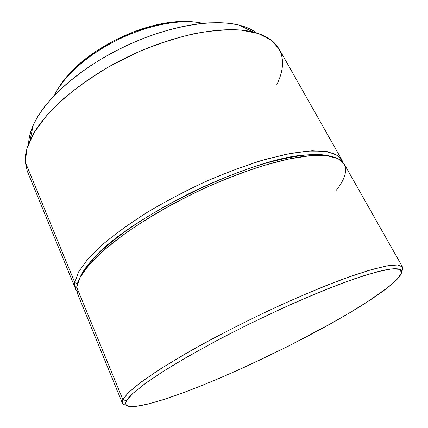 <?xml version="1.0" encoding="UTF-8"?>
<svg xmlns="http://www.w3.org/2000/svg" width="428" height="428" viewBox="0 0 428 428"><rect width="100%" height="100%" fill="white"/><g stroke="black" fill="none" stroke-linecap="round" stroke-linejoin="round"><path stroke-width="0.64" d="M54.329 95.449C58.625 86.445 65.853 77.238 76.007 67.822C99.002 46.39 136.655 28.104 167.717 23.289C181.397 21.133 193.103 21.149 202.84 23.337C182.312 18.639 149.388 24.423 118.807 39.264C88.232 54.115 63.328 76.414 54.329 95.449M194.991 22.085C186.538 20.94 176.882 21.234 166.016 22.962C135.767 27.643 99.189 45.405 76.805 66.281C68.726 73.75 62.52 81.159 58.197 88.51M341.822 159.804L342.796 162.052L337.917 155.61L327.741 151.705L312.194 150.79L291.522 153.197L266.414 159.088C247.801 164.705 228.247 171.885 207.746 180.627C187.223 190.091 167.599 200.325 148.874 211.336C131.198 222.485 115.929 233.415 103.062 244.11L87.895 259.004L78.501 271.983L74.804 282.608L25.252 161.982L74.804 282.608L78.361 272.245L87.355 259.63L101.875 245.153C114.196 234.753 128.865 224.095 145.878 213.176C163.935 202.364 182.97 192.231 202.984 182.767C223.058 173.966 242.376 166.604 260.941 160.682L286.284 154.208L307.588 151.063L324.114 151.154L335.525 154.198L341.822 159.804L279.051 48.888L271.042 39.959L258.266 33.502L240.836 30.046C227.043 29.339 211.469 30.554 194.114 33.684C176.036 37.953 157.499 44.014 138.506 51.868L110.927 65.602C93.341 75.959 77.58 86.964 63.644 98.611L46.261 116.036L33.983 132.878L27.023 148.377L25.252 161.982C24.861 155.578 26.45 148.404 30.019 140.448C41.767 114.046 79.758 80.132 127.416 56.994C175.073 33.844 225.219 24.968 253.232 32.057C282.785 39.29 288.574 61.118 276.841 84.482M256.575 32.967C252.097 29.543 246.303 26.927 239.199 25.118C212.684 18.276 166.417 26.231 122.772 47.428C79.121 68.619 44.261 100.061 33.24 125.126C30.27 131.829 28.746 137.998 28.66 143.637M316.137 155.332L315.682 154.513L316.137 155.332M74.804 282.608L77.425 283.684L74.804 282.608C74.483 285.995 75.146 288.863 76.789 291.217L75.617 289.066L74.804 282.608M79.934 277.692C82.962 271.48 88.034 264.493 95.15 256.747C103.437 248.625 113.607 240.092 125.661 231.141C145.295 217.354 167.685 204.215 192.835 191.717C218.205 179.68 242.382 170.21 265.36 163.309C279.848 159.371 292.843 156.653 304.345 155.166C314.837 154.369 323.461 154.701 330.218 156.161C324.606 154.572 317.057 154.139 307.577 154.866C253.344 156.616 127.833 217.558 92.919 259.095C86.483 266.104 82.155 272.299 79.934 277.692M402.47 266.96C403.08 268.083 402.823 269.587 401.71 271.475L402.406 266.853L397.254 264.916L385.799 266.088L367.936 270.662L344.064 278.714C325.44 285.749 305.02 294.213 282.796 304.105C248.898 319.668 214.781 337.077 186.057 353.426L160.837 368.652L141.593 381.728L128.914 392.101L122.82 399.485L76.692 287.204L122.82 399.485L128.282 392.706L139.442 383.333L156.322 371.563C170.296 362.65 186.597 353.025 205.226 342.694C224.85 332.176 245.265 321.829 266.473 311.659C287.579 301.863 307.614 293.116 326.569 285.406L352.014 275.867L372.777 269.249L388.196 265.654L398.051 264.98L402.47 266.96L344.214 164.026L337.986 158.558L326.628 155.648L310.14 155.696L288.857 158.97L263.509 165.561C244.923 171.542 225.577 178.958 205.461 187.801C175.357 201.856 146.863 218.189 123.847 234.432L104.004 250.102L89.398 264.483L80.32 276.975L76.692 287.204C77.361 280.575 82.337 272.181 91.619 262.022C110.51 241.563 149.399 214.861 193.638 193.37C237.888 171.896 282.919 157.846 310.68 155.653C348.542 152.577 353.357 169.376 335.814 190.818M122.82 399.485L126.388 400.945L132.974 393.311L146.681 382.461L167.412 368.738C184.516 358.348 204.092 347.327 226.15 335.664C249.048 323.991 272.026 312.954 295.085 302.564L327.286 288.991L355.037 278.607L376.827 271.866L391.855 268.859L399.977 269.373L401.534 273L397.189 279.222C394.718 281.795 391.406 284.69 387.26 287.91L366.78 302.195L349.649 312.788L330.453 323.852L288.028 346.332L243.404 367.705L221.41 377.426L200.277 386.184L180.53 393.744L162.763 399.822L147.644 404.128L135.895 406.359L131.53 406.595L128.304 406.204L126.308 405.15L125.645 403.406L126.388 400.945L128.614 397.767L132.386 393.856L144.669 383.916L163.202 371.386L187.448 356.775L216.279 340.849L248.058 324.579L280.773 309.005L312.328 295.127L340.768 283.759L364.581 275.445L382.755 270.421L389.571 269.142L394.846 268.661L398.602 268.939L400.875 269.929L401.721 271.582L401.207 273.85L399.42 276.67L396.44 279.992L387.26 287.91C335.461 328.132 181.723 401.122 135.227 406.429C127.244 407.253 124.297 405.428 126.388 400.945L122.82 399.485C121.279 402.791 122.456 404.69 126.346 405.188C124.174 404.893 122.831 404.166 122.322 402.989L122.82 399.485M76.692 287.204L77.457 293.555L122.322 402.989M25.252 161.982L27.274 171.141L75.617 289.066M253.221 30.704L246.635 27.483L238.851 25.033L229.911 23.406L219.885 22.673L208.864 22.866L196.976 24.016L184.356 26.145L171.168 29.243L157.6 33.277L143.851 38.215L130.117 43.988L116.609 50.509L103.539 57.684L91.094 65.398L79.458 73.536L68.785 81.967L59.214 90.559L50.852 99.194L43.779 107.744L38.049 116.1L33.684 124.157L30.688 131.829L29.034 139.036M195.018 22.09L186.672 21.432L170.21 22.352L152.02 25.953L133.012 32.137L114.174 40.623L96.53 50.964L80.983 62.595L68.298 74.879L58.192 88.516M76.007 67.822L76.805 66.281M167.717 23.289L166.016 22.962M30.019 140.448L33.24 125.126M253.232 32.057L239.199 25.118M91.619 262.022L92.919 259.095M310.68 155.653L307.577 154.866"/></g></svg>
